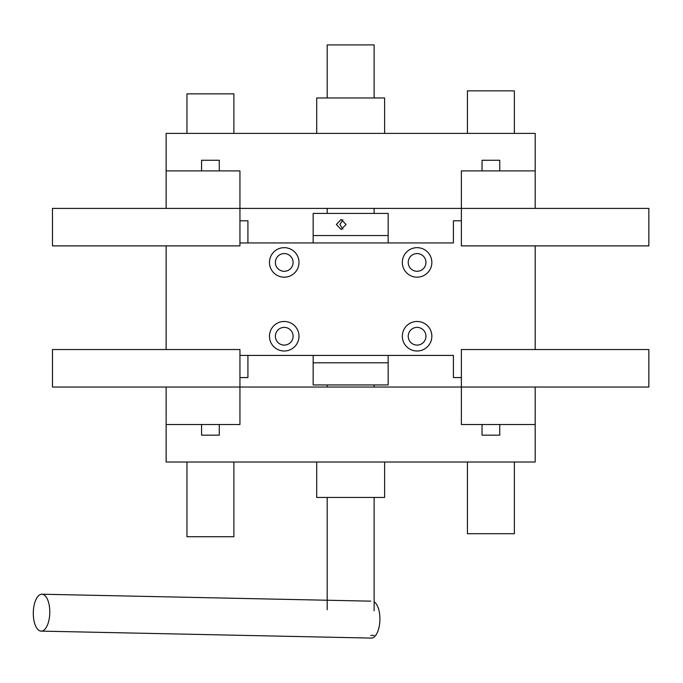 <?xml version="1.0" encoding="UTF-8"?>
<svg xmlns="http://www.w3.org/2000/svg" width="683" height="683" viewBox="0 0 683 683"><rect width="100%" height="100%" fill="white"/><g stroke="black" fill="none" stroke-linecap="round" stroke-linejoin="round"><path stroke-width="1.02" d="M499.751 424.519L499.751 435.148L482.044 435.148L482.044 424.519M461.375 377.571L453.401 377.571L453.401 355.425L239.946 355.425L247.92 355.425L247.92 377.571L239.946 377.571M219.277 424.519L219.277 435.148L201.562 435.148L201.562 424.519M384.614 133.398L384.614 97.968L316.707 97.968L316.707 133.398M233.893 462.015L233.893 536.718L186.954 536.718L186.954 462.015M233.893 133.398L233.893 93.861L186.954 93.861L186.954 133.398M239.946 208.392L461.375 208.392L461.375 170.895L535.182 170.895L535.182 133.398L166.14 133.398L166.14 170.895L239.946 170.895L239.946 208.392L52.471 208.392L52.471 245.889L239.946 245.889L239.946 208.392M166.14 170.895L166.14 208.392M535.182 208.392L535.182 170.895M201.562 170.895L201.562 160.266L219.277 160.266L219.277 170.895M482.044 170.895L482.044 160.266L499.751 160.266L499.751 170.895M417.091 247.664A14.761 14.761 0 0 0 402.33 262.426A14.761 14.761 0 0 0 417.091 277.187A14.761 14.761 0 0 0 431.852 262.426A14.761 14.761 0 0 0 417.091 247.664M417.091 321.471A14.761 14.761 0 0 0 402.33 336.241A14.761 14.761 0 0 0 417.091 351.002A14.761 14.761 0 0 0 431.852 336.241A14.761 14.761 0 0 0 417.091 321.471M284.23 321.471A14.761 14.761 0 0 0 269.469 336.241A14.761 14.761 0 0 0 284.23 351.002A14.761 14.761 0 0 0 298.992 336.241A14.761 14.761 0 0 0 284.23 321.471M284.23 247.664A14.761 14.761 0 0 0 269.469 262.426A14.761 14.761 0 0 0 284.23 277.187A14.761 14.761 0 0 0 298.992 262.426A14.761 14.761 0 0 0 284.23 247.664M284.23 271.288A8.853 8.853 0 0 1 275.377 262.426A8.853 8.853 0 0 1 284.23 253.572A8.853 8.853 0 0 1 293.092 262.426A8.853 8.853 0 0 1 284.23 271.288M284.23 345.094A8.853 8.853 0 0 1 275.377 336.241A8.853 8.853 0 0 1 284.23 327.379A8.853 8.853 0 0 1 293.092 336.241A8.853 8.853 0 0 1 284.23 345.094M417.091 345.094A8.853 8.853 0 0 1 408.229 336.241A8.853 8.853 0 0 1 417.091 327.379A8.853 8.853 0 0 1 425.944 336.241A8.853 8.853 0 0 1 417.091 345.094M417.091 271.288A8.853 8.853 0 0 1 408.229 262.426A8.853 8.853 0 0 1 417.091 253.572A8.853 8.853 0 0 1 425.944 262.426A8.853 8.853 0 0 1 417.091 271.288M166.14 245.889L166.14 349.534M535.182 349.534L535.182 245.889M461.375 220.797L453.401 220.797L453.401 242.943L239.946 242.943L247.92 242.943L247.92 220.797L239.946 220.797M316.707 462.015L316.707 497.446L384.614 497.446L384.614 462.015M239.946 387.03L239.946 349.534L52.471 349.534L52.471 387.03L239.946 387.03L239.946 424.519L166.14 424.519L166.14 462.015L535.182 462.015L535.182 424.519L461.375 424.519L461.375 387.03L648.85 387.03L648.85 349.534L461.375 349.534L461.375 387.03L239.946 387.03M350.661 362.81L388.157 362.81L388.157 384.947L313.164 384.947L313.164 362.81L388.157 362.81L388.157 355.425L313.164 355.425L313.164 362.81L350.661 362.81M374.13 601.834A18.45 8.239 91.2 0 1 379.056 610.841A18.45 8.239 91.2 0 1 371.27 638.084L41.159 631.118A18.45 8.239 91.2 0 1 34.15 621.462A18.45 8.239 91.2 0 1 41.936 594.219A18.45 8.239 91.2 0 1 48.937 603.874A18.45 8.239 91.2 0 1 41.159 631.118M388.157 242.943L313.164 242.943L313.164 213.42L388.157 213.42L388.157 235.558L313.164 235.558L388.157 235.558L388.157 242.943M461.375 208.392L461.375 245.889L648.85 245.889L648.85 208.392L461.375 208.392M514.367 462.015L514.367 533.705L467.428 533.705L467.428 462.015M514.367 133.398L514.367 90.848L467.428 90.848L467.428 133.398M374.13 97.968L374.13 44.916L327.191 44.916L327.191 97.968M374.13 635.395L370.801 635.395M336.36 224.494L341.133 219.474L346.068 224.494L341.133 229.505L336.36 224.494M342.909 219.815L339.938 224.494L342.909 229.164M535.182 424.519L535.182 387.03M166.14 387.03L166.14 424.519M370.801 601.16L41.936 594.219M327.191 609.748L327.191 497.446M327.191 387.03L327.191 384.947M327.191 213.42L327.191 208.392M374.13 610.739L374.13 497.446M374.13 387.03L374.13 384.947M374.13 213.42L374.13 208.392"/></g></svg>
